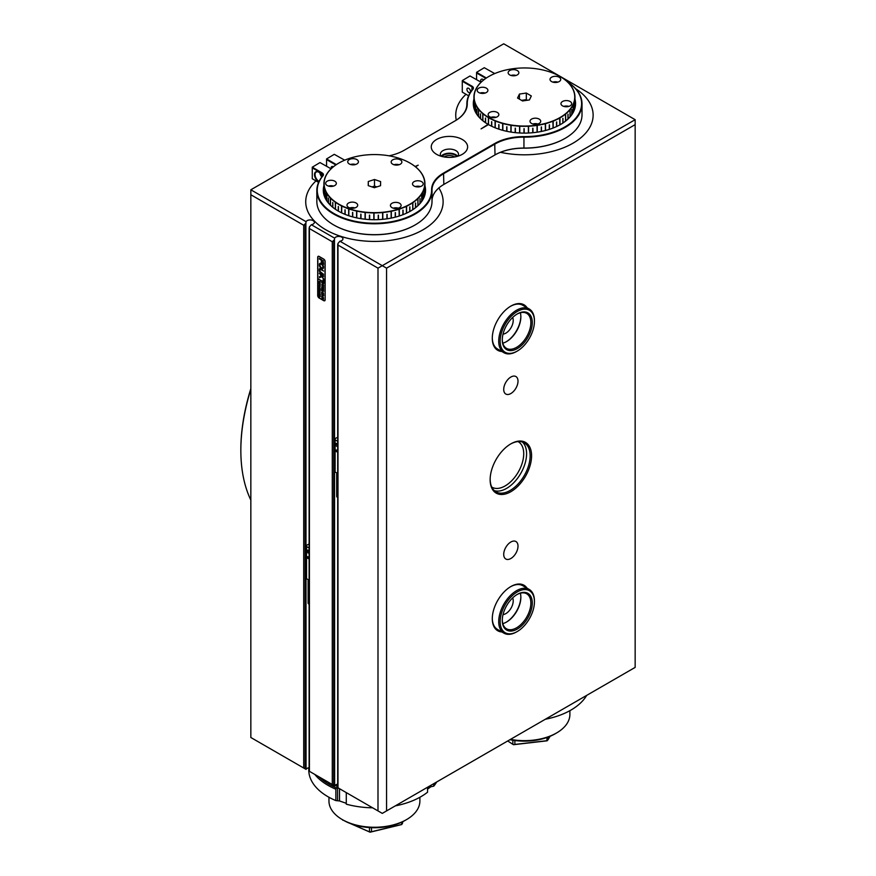 <?xml version="1.0" encoding="UTF-8"?>
<svg xmlns="http://www.w3.org/2000/svg" width="876" height="876" viewBox="0 0 876 876"><rect width="100%" height="100%" fill="white"/><g stroke="black" fill="none" stroke-linecap="round" stroke-linejoin="round"><path stroke-width="1.31" d="M510.467 739.377A45.464 26.247 0 0 0 556.578 732.96A45.464 26.247 0 0 0 566.652 724.145A45.464 26.247 0 0 0 569.893 714.4L569.893 710.666M556.578 732.96L555.154 733.792A43.439 25.075 180 0 1 509.92 739.694M548.08 737.088L548.08 739.716L550.084 736.289M514.869 740.516L514.869 744.414L546.963 740.691L546.963 737.493M507.708 740.965L512.843 744.337L512.843 740.22M547.095 740.811L548.08 739.716L547.095 740.811L513.467 744.71M406.574 819.575L405.139 820.396A43.439 25.075 180 0 1 343.71 820.396L342.275 819.575A45.464 26.247 0 0 0 406.574 819.575A45.464 26.247 0 0 0 419.133 805.767A45.464 26.247 0 0 0 419.889 801.014L419.889 797.28M328.96 797.28L328.96 801.014A45.464 26.247 0 0 0 342.275 819.575M343.458 820.254L345.078 821.151M351.331 823.9L369.486 831.893L369.486 827.579M402.467 821.819L402.467 823.363L402.85 821.622M371.501 827.689L371.501 831.74L401.701 824.447L401.701 822.181M401.701 824.557L402.467 823.363L401.701 824.557L370.066 832.2L350.531 823.604M345.779 821.513L342.253 819.553M342.779 820.199L342.341 819.607M369.486 831.893L371.501 831.74L369.486 831.893M491.764 487.067A26.269 15.166 120 0 0 492.016 487.22A26.269 15.166 120 0 0 505.145 485.917A26.269 15.166 120 0 0 522.304 462.769A26.269 15.166 120 0 0 518.285 441.723A26.269 15.166 120 0 0 518.023 441.581M250.843 389.294A169.714 97.992 120 0 0 240.845 450.45A169.714 97.992 120 0 0 250.843 500.054M240.845 450.45L240.845 449.629A168.707 97.4 -60 0 1 250.843 388.637M587.15 131.334A68.7 39.661 0 0 0 593.129 115.15A68.7 39.661 0 0 0 575.609 88.695A68.7 39.661 0 0 1 593.129 115.15A68.7 39.661 0 0 1 500.448 152.314A68.7 39.661 0 0 0 587.15 131.334M466.01 94.29A68.7 39.661 0 0 0 461.718 98.966A68.7 39.661 0 0 0 455.739 115.15A68.7 39.661 0 0 0 456.286 120.143A68.7 39.661 0 0 1 455.739 115.15A68.7 39.661 0 0 1 466.01 94.29M320.539 226.358A68.7 39.661 0 0 0 396.981 239.225A68.7 39.661 0 0 0 443.125 201.754A68.7 39.661 0 0 0 438.832 187.968A68.7 39.661 0 0 1 443.125 201.754A68.7 39.661 0 0 1 400.715 238.403A68.7 39.661 0 0 1 325.85 229.797A68.7 39.661 0 0 1 305.724 201.754A68.7 39.661 0 0 0 320.539 226.358M315.995 180.894A68.7 39.661 0 0 0 305.724 201.754A68.7 39.661 0 0 1 315.995 180.894M391.846 163.527A5.355 3.088 0 0 0 397.868 165.006A5.355 3.088 0 0 0 401.865 162.016A5.355 3.088 0 0 0 401.175 160.494A5.355 3.088 0 0 0 395.142 159.027A5.355 3.088 0 0 0 391.156 162.016A5.355 3.088 0 0 0 391.846 163.527M326.321 184.891A5.355 3.088 0 0 0 332.343 186.358A5.355 3.088 0 0 0 336.34 183.369A5.355 3.088 0 0 0 335.65 181.847A5.355 3.088 0 0 0 329.628 180.379A5.355 3.088 0 0 0 325.631 183.369A5.355 3.088 0 0 0 326.321 184.891M348.407 163.286A5.355 3.088 0 0 0 354.43 164.765A5.355 3.088 0 0 0 358.426 161.775A5.355 3.088 0 0 0 357.736 160.253A5.355 3.088 0 0 0 351.714 158.775A5.355 3.088 0 0 0 347.717 161.775A5.355 3.088 0 0 0 348.407 163.286M413.198 185.373A5.355 3.088 0 0 0 419.221 186.84A5.355 3.088 0 0 0 423.217 183.851A5.355 3.088 0 0 0 422.528 182.328A5.355 3.088 0 0 0 416.505 180.861A5.355 3.088 0 0 0 412.508 183.851A5.355 3.088 0 0 0 413.198 185.373M391.112 206.966A5.355 3.088 0 0 0 397.135 208.444A5.355 3.088 0 0 0 401.131 205.455A5.355 3.088 0 0 0 400.441 203.933A5.355 3.088 0 0 0 394.419 202.465A5.355 3.088 0 0 0 390.422 205.455A5.355 3.088 0 0 0 391.112 206.966M347.673 206.725A5.355 3.088 0 0 0 353.696 208.192A5.355 3.088 0 0 0 357.693 205.203A5.355 3.088 0 0 0 357.003 203.692A5.355 3.088 0 0 0 350.98 202.214A5.355 3.088 0 0 0 346.984 205.203A5.355 3.088 0 0 0 347.673 206.725M323.912 191.472A50.512 29.16 0 0 0 323.912 191.691A50.512 29.16 0 0 0 324.054 193.892L324.054 188.285A50.512 29.16 0 0 0 324.076 188.406L324.076 194.012A50.512 29.16 0 0 0 324.076 194.067M424.729 192.085L424.937 191.921A50.512 29.16 0 0 0 424.937 191.691A50.512 29.16 0 0 0 424.937 191.472M424.772 194.067A50.512 29.16 0 0 0 424.937 192.03L424.937 184.113A50.512 29.16 180 0 1 424.094 189.063L423.896 188.877A50.304 29.05 0 0 0 424.729 183.949L424.937 184.113M410.067 163.111A50.512 29.16 180 0 1 410.143 163.155A50.512 29.16 180 0 1 413.363 165.203L413.209 165.115A50.304 29.05 0 0 0 410.001 163.067A50.304 29.05 0 0 0 407.209 161.578L407.055 161.502A50.304 29.05 0 0 0 400.091 158.633L399.916 158.567A50.304 29.05 0 0 0 392.185 156.432L391.988 156.388A50.304 29.05 0 0 0 383.743 155.063L383.535 155.041A50.304 29.05 0 0 0 375.016 154.57L374.808 154.57A50.304 29.05 0 0 0 366.267 154.953L366.069 154.964A50.304 29.05 0 0 0 357.769 156.202L357.583 156.246A50.304 29.05 0 0 0 349.776 158.282L349.601 158.348A50.304 29.05 0 0 0 342.538 161.14L342.385 161.217A50.304 29.05 0 0 0 338.848 163.067A50.304 29.05 0 0 0 336.264 164.677L336.11 164.765A50.512 29.16 180 0 1 338.705 163.155A50.512 29.16 180 0 1 338.782 163.111M335.979 164.863L336.132 164.765A50.304 29.05 0 0 0 331.15 168.794L330.975 168.904A50.512 29.16 180 0 1 335.979 164.863M323.912 183.555L324.12 183.391A50.304 29.05 0 0 0 324.777 188.318L324.58 188.504A50.512 29.16 180 0 1 323.912 183.774A50.512 29.16 180 0 1 323.912 183.555L323.912 183.434A50.512 29.16 180 0 1 324.744 178.496L324.952 178.343A50.304 29.05 0 0 0 324.12 183.27L323.912 183.434M324.985 178.233L324.788 178.375A50.512 29.16 180 0 1 327.087 173.59L327.285 173.47A50.304 29.05 0 0 0 324.985 178.233L324.952 178.343M327.35 173.36L327.164 173.481A50.512 29.16 180 0 1 330.876 169.002L331.051 168.893A50.304 29.05 0 0 0 327.35 173.36L327.285 173.47M324.613 188.614L324.81 188.439A50.304 29.05 0 0 0 326.945 193.224L326.759 193.432A50.512 29.16 180 0 1 324.613 188.614L324.613 196.038M326.825 193.541L327.022 193.333A50.304 29.05 0 0 0 330.559 197.834L330.383 198.064A50.512 29.16 180 0 1 326.825 193.541L326.825 200.648M330.482 198.162L330.657 197.943A50.304 29.05 0 0 0 335.508 202.017L335.355 202.257A50.512 29.16 180 0 1 330.482 198.162L330.482 205.159M335.486 202.345L335.639 202.104A50.304 29.05 0 0 0 341.64 205.641L341.509 205.893A50.512 29.16 180 0 1 335.486 202.345L335.486 209.298M341.662 205.969L341.793 205.718A50.304 29.05 0 0 0 348.757 208.597L348.659 208.86A50.512 29.16 180 0 1 341.662 205.969L341.662 212.857L341.793 205.718M348.834 208.915L348.933 208.652A50.304 29.05 0 0 0 356.663 210.787L356.598 211.061A50.512 29.16 180 0 1 348.834 208.915L348.834 215.759M365.27 212.452L365.303 212.178A50.304 29.05 0 0 0 373.833 212.649L373.833 212.934A50.512 29.16 180 0 1 365.27 212.452L365.27 219.241M365.106 219.23L365.073 212.43A50.512 29.16 180 0 1 356.784 211.105L356.85 210.831A50.304 29.05 0 0 0 365.106 212.156L365.303 212.178M374.03 212.934L374.041 212.66A50.304 29.05 0 0 0 382.582 212.277L382.615 212.55A50.512 29.16 180 0 1 374.03 212.934L374.03 219.723M382.812 212.529L382.779 212.255A50.304 29.05 0 0 0 391.079 211.017L391.145 211.291A50.512 29.16 180 0 1 382.812 212.529L382.812 219.318M391.331 211.258L391.265 210.985A50.304 29.05 0 0 0 399.062 208.937L399.171 209.2A50.512 29.16 180 0 1 391.331 211.258L391.331 218.058M399.346 209.145L399.248 208.871A50.304 29.05 0 0 0 406.311 206.079L406.442 206.331A50.512 29.16 180 0 1 399.346 209.145L399.346 215.978M424.937 184.004L424.729 183.829A50.304 29.05 0 0 0 424.072 178.901L424.269 179.043A50.512 29.16 180 0 1 424.937 183.774A50.512 29.16 180 0 1 424.937 184.004L424.937 191.921M424.236 178.934L424.039 178.792A50.304 29.05 0 0 0 421.893 173.995L422.09 174.127A50.512 29.16 180 0 1 424.236 178.934L424.236 179.022M422.024 174.017L421.827 173.886A50.304 29.05 0 0 0 418.279 169.386L418.465 169.495A50.512 29.16 180 0 1 422.024 174.017L422.024 174.072M417.972 198.545L417.797 198.326A50.304 29.05 0 0 0 421.498 193.859L421.685 194.067A50.512 29.16 180 0 1 417.972 198.545L417.972 205.542M421.75 193.957L421.564 193.749A50.304 29.05 0 0 0 423.864 188.986L424.061 189.172A50.512 29.16 180 0 1 421.75 193.957L421.75 201.053M417.699 198.425L417.874 198.655A50.512 29.16 180 0 1 412.87 202.695L412.716 202.455A50.304 29.05 0 0 0 417.699 198.425L417.797 198.556M412.585 202.542L412.738 202.783A50.512 29.16 180 0 1 406.595 206.254L406.464 206.002A50.304 29.05 0 0 0 412.585 202.542L412.716 202.75M413.209 165.115L413.494 165.29A50.512 29.16 180 0 1 418.356 169.386L418.18 169.276A50.304 29.05 0 0 0 413.341 165.203L413.363 165.214M324.58 195.939L324.58 188.504M325.489 198.217L325.489 193.3A50.512 29.16 0 0 0 325.533 193.421L325.533 198.326M326.759 200.538L326.759 193.432M328.401 202.838L328.401 198.096A50.512 29.16 0 0 0 328.478 198.206L328.478 202.936M330.383 205.061L330.383 198.064M332.716 207.196L332.716 202.531A50.512 29.16 0 0 0 332.825 202.63L332.825 207.284M335.355 209.211L335.355 202.257M424.937 185.679A51.115 29.51 180 0 1 410.57 211.072A51.115 29.51 180 0 1 338.278 211.072L338.289 206.462A50.512 29.16 0 0 0 338.432 206.55L338.432 211.171A50.709 29.28 0 0 1 323.715 190.541A50.709 29.28 0 0 1 323.912 187.924M341.509 212.791L341.509 205.893M344.969 214.335L344.969 209.78A50.512 29.16 0 0 0 345.133 209.846L345.133 214.401M348.659 215.693L348.659 208.86M352.546 216.887L352.546 212.364A50.512 29.16 0 0 0 352.721 212.419L352.721 216.93M356.598 217.872L356.598 211.061M369.453 215.102L369.453 219.58L369.431 215.102A50.512 29.16 0 0 0 369.639 215.113L369.639 219.591M374.041 212.66L373.833 219.723L373.833 212.934M360.781 218.65L360.781 214.16A50.512 29.16 0 0 0 360.978 214.193L360.978 218.682M365.073 219.219L365.073 212.43M356.784 211.105L356.784 217.905M378.235 219.635L378.235 215.167A50.512 29.16 0 0 0 378.443 215.157L378.443 219.635L378.421 215.157M382.615 219.339L382.615 212.55M386.929 218.825L386.929 214.335A50.512 29.16 0 0 0 387.126 214.313L387.126 218.792M391.145 218.102L391.145 211.291M395.229 217.16L395.229 212.66A50.512 29.16 0 0 0 395.415 212.605L395.415 217.117M399.171 216.033L399.171 209.2M402.905 214.719L402.905 210.163A50.512 29.16 0 0 0 403.08 210.098L403.08 214.653M406.311 206.079L406.464 213.207L406.442 206.331M419.954 203.44L419.954 198.721A50.512 29.16 0 0 0 420.042 198.611L420.042 203.331M421.685 201.162L421.685 194.067M423.053 198.841L423.053 193.957A50.512 29.16 0 0 0 423.108 193.848L423.108 198.732M424.061 196.542L424.061 189.172M424.685 194.428L424.685 188.964A50.512 29.16 0 0 0 424.707 188.855L424.707 194.341M424.094 189.063L424.094 196.432M415.454 207.743L415.454 203.09A50.512 29.16 0 0 0 415.574 202.991L415.574 207.645M417.874 205.641L417.874 198.655M412.87 202.695L412.87 209.638M409.716 211.554L409.716 206.944A50.512 29.16 0 0 0 409.869 206.867L409.869 211.477M412.738 209.725L412.738 202.783M406.595 206.254L406.595 213.142M376.855 186.906L374.49 186.106L371.993 186.916M374.49 179.503L368.292 181.518L368.227 185.624L374.359 187.716L380.556 185.701L380.622 181.595L374.49 179.503L374.49 186.106M368.292 185.657L368.292 181.518M348.933 208.652L348.757 215.737M356.85 210.831L356.663 217.883M382.779 219.329L382.582 212.277M391.265 218.069L391.079 211.017M399.248 216.011L399.062 208.937M354.879 207.93A5.355 3.088 0 0 0 349.798 207.93M398.317 208.17A5.355 3.088 0 0 0 393.236 208.17M420.403 186.577A5.355 3.088 0 0 0 415.323 186.577M355.612 164.491A5.355 3.088 0 0 0 350.531 164.491M333.526 186.084A5.355 3.088 0 0 0 328.445 186.084M399.04 164.732A5.355 3.088 0 0 0 393.97 164.732M409.727 211.554L409.727 206.944M402.96 214.697L402.96 210.141M395.339 217.138L395.339 212.627M387.072 218.803L387.072 214.313M360.835 218.661L360.835 214.171M352.634 216.909L352.634 212.397M345.089 214.379L345.089 209.824M562.556 101.474A5.355 3.088 0 0 0 560.958 103.675A5.355 3.088 0 0 0 564.243 106.522A5.355 3.088 0 0 0 570.068 105.876A5.355 3.088 0 0 0 571.667 103.675A5.355 3.088 0 0 0 568.382 100.817A5.355 3.088 0 0 0 562.556 101.474M509.744 70.529A5.355 3.088 0 0 0 508.146 72.73A5.355 3.088 0 0 0 511.431 75.577A5.355 3.088 0 0 0 517.256 74.931A5.355 3.088 0 0 0 518.855 72.73A5.355 3.088 0 0 0 515.57 69.883A5.355 3.088 0 0 0 509.744 70.529M551.617 77.198A5.355 3.088 0 0 0 550.019 79.398A5.355 3.088 0 0 0 553.303 82.245A5.355 3.088 0 0 0 559.129 81.599A5.355 3.088 0 0 0 560.728 79.398A5.355 3.088 0 0 0 557.443 76.551A5.355 3.088 0 0 0 551.617 77.198M531.612 119.07A5.355 3.088 0 0 0 530.013 121.271A5.355 3.088 0 0 0 533.309 124.129A5.355 3.088 0 0 0 539.134 123.472A5.355 3.088 0 0 0 540.722 121.271A5.355 3.088 0 0 0 537.437 118.424A5.355 3.088 0 0 0 531.612 119.07M489.739 112.402A5.355 3.088 0 0 0 488.14 114.603A5.355 3.088 0 0 0 491.425 117.461A5.355 3.088 0 0 0 497.25 116.804A5.355 3.088 0 0 0 498.849 114.603A5.355 3.088 0 0 0 495.564 111.756A5.355 3.088 0 0 0 489.739 112.402M478.8 88.137A5.355 3.088 0 0 0 477.201 90.337A5.355 3.088 0 0 0 480.497 93.184A5.355 3.088 0 0 0 486.322 92.538A5.355 3.088 0 0 0 487.91 90.337A5.355 3.088 0 0 0 484.625 87.48A5.355 3.088 0 0 0 478.8 88.137M574.776 107.463A50.512 29.16 0 0 0 574.941 105.361L574.941 99.744A50.512 29.16 0 0 0 574.941 99.634L574.941 105.24A50.512 29.16 180 0 1 574.842 107.179M473.927 99.317L473.927 104.934A50.512 29.16 0 0 0 473.927 105.087A50.512 29.16 0 0 0 474.08 107.354L474.277 107.507M574.776 94.783L574.579 94.619A50.304 29.05 0 0 0 573.145 89.746L573.342 89.878A50.512 29.16 180 0 1 574.776 94.783L574.776 94.882M574.59 94.739L574.798 94.893A50.512 29.16 180 0 1 574.952 97.17A50.512 29.16 180 0 1 574.733 99.864L574.525 99.689A50.304 29.05 0 0 0 574.59 94.739L574.579 94.619M573.298 89.768L573.101 89.637A50.304 29.05 0 0 0 570.232 84.972L570.407 85.092A50.512 29.16 180 0 1 573.298 89.768L573.298 89.845M570.331 84.983L570.145 84.862A50.304 29.05 0 0 0 565.918 80.559L566.082 80.669A50.512 29.16 180 0 1 570.331 84.983L570.331 85.038M565.962 80.57L565.797 80.472A50.304 29.05 0 0 0 560.344 76.661L560.487 76.738A50.512 29.16 180 0 1 565.962 80.57L565.962 80.592M560.082 76.508A50.512 29.16 180 0 1 560.147 76.551A50.512 29.16 180 0 1 560.344 76.661L560.202 76.573A50.304 29.05 0 0 0 560.005 76.464A50.304 29.05 0 0 0 553.676 73.365L553.512 73.299A50.304 29.05 0 0 0 546.12 70.792L545.934 70.748A50.304 29.05 0 0 0 537.908 69.018L537.711 68.985A50.304 29.05 0 0 0 529.29 68.087L529.082 68.076A50.304 29.05 0 0 0 520.519 68.043L520.311 68.054A50.304 29.05 0 0 0 511.869 68.876L511.672 68.908A50.304 29.05 0 0 0 503.601 70.562L503.415 70.617A50.304 29.05 0 0 0 495.969 73.058L495.794 73.124A50.304 29.05 0 0 0 489.191 76.278L489.049 76.354A50.304 29.05 0 0 0 488.863 76.464A50.304 29.05 0 0 0 483.497 80.121L483.333 80.22A50.512 29.16 180 0 1 488.72 76.551A50.512 29.16 180 0 1 488.786 76.508M483.213 80.318L483.377 80.22A50.304 29.05 0 0 0 479.041 84.479L478.854 84.6A50.512 29.16 180 0 1 483.213 80.318M478.767 84.698L478.953 84.589A50.304 29.05 0 0 0 475.964 89.221L475.767 89.352A50.512 29.16 180 0 1 478.767 84.698M475.712 89.472L475.909 89.33A50.304 29.05 0 0 0 474.365 94.203L474.157 94.356A50.512 29.16 180 0 1 475.712 89.472M474.091 99.557L474.299 99.382A50.304 29.05 0 0 0 475.723 104.255L475.526 104.452A50.512 29.16 180 0 1 474.091 99.557L474.091 107.463M474.277 99.262L474.08 99.437A50.512 29.16 180 0 1 473.927 97.17A50.512 29.16 180 0 1 474.135 94.466L474.343 94.312A50.304 29.05 0 0 0 474.277 99.262L474.277 99.262M475.58 104.562L475.767 104.375A50.304 29.05 0 0 0 478.646 109.029L478.46 109.248A50.512 29.16 180 0 1 475.58 104.562L475.58 111.778M478.548 109.347L478.723 109.139A50.304 29.05 0 0 0 482.961 113.442L482.785 113.672A50.512 29.16 180 0 1 478.548 109.347L478.548 116.388M482.906 113.77L483.07 113.541A50.304 29.05 0 0 0 488.534 117.351L488.392 117.592A50.512 29.16 180 0 1 482.906 113.77L482.906 120.735M488.677 117.428L488.677 117.428A50.304 29.05 0 0 0 495.192 120.636L495.082 120.899A50.512 29.16 180 0 1 488.523 117.68L488.523 124.611M537.251 125.377L537.196 125.093A50.304 29.05 0 0 0 545.266 123.439L545.354 123.713A50.512 29.16 180 0 1 537.251 125.377L537.251 132.167M545.54 123.658L545.452 123.396A50.304 29.05 0 0 0 552.909 120.954L553.019 121.206A50.512 29.16 180 0 1 545.54 123.658L545.54 130.48M553.183 121.14L553.074 120.888A50.304 29.05 0 0 0 559.676 117.734L559.819 117.975A50.512 29.16 180 0 1 553.183 121.14L553.183 128.006M511.102 125.29L511.157 125.016A50.304 29.05 0 0 0 519.588 125.914L519.567 126.199A50.512 29.16 180 0 1 511.102 125.29L511.102 132.09M519.764 126.21L519.786 125.925A50.304 29.05 0 0 0 528.348 125.958L528.37 126.243A50.512 29.16 180 0 1 519.764 126.21L519.764 132.988M536.999 125.126L537.054 125.41A50.512 29.16 180 0 1 528.567 126.232L528.557 125.947A50.304 29.05 0 0 0 536.999 125.126L537.196 132.177M510.96 132.068L510.905 125.268A50.512 29.16 180 0 1 502.846 123.527L502.933 123.264A50.304 29.05 0 0 0 510.96 124.983L511.157 125.016M502.747 130.327L502.66 123.483A50.512 29.16 180 0 1 495.247 120.965L495.356 120.702A50.304 29.05 0 0 0 502.747 123.209L502.933 123.264M574.514 99.798L574.711 99.984A50.512 29.16 180 0 1 573.156 104.868L572.959 104.671A50.304 29.05 0 0 0 574.514 99.798L574.525 99.82M572.904 104.781L573.101 104.978A50.512 29.16 180 0 1 570.101 109.631L569.915 109.412A50.304 29.05 0 0 0 572.904 104.781L572.959 104.835M569.827 109.522L570.013 109.741A50.512 29.16 180 0 1 565.655 114.022L565.491 113.792A50.304 29.05 0 0 0 569.827 109.522L569.915 109.62M565.37 113.88L565.535 114.121A50.512 29.16 180 0 1 559.961 117.899L559.819 117.647A50.304 29.05 0 0 0 565.37 113.88L565.491 114.044M574.733 99.864L574.733 107.682M474.617 109.391L474.617 104.277A50.512 29.16 0 0 0 474.65 104.386L474.65 109.489M475.526 111.668L475.526 104.452M474.08 107.354L474.08 99.437M476.807 113.989L476.807 109.193A50.512 29.16 0 0 0 476.883 109.303L476.883 114.099M478.46 116.289L478.46 109.248M480.453 118.512L480.453 113.825A50.512 29.16 0 0 0 480.563 113.924L480.563 118.61M482.785 120.636L482.785 113.672M485.435 122.651L485.435 118.008A50.512 29.16 0 0 0 485.567 118.107L485.567 122.739M473.927 101.32A50.709 29.28 0 0 0 473.719 103.926A50.709 29.28 0 0 0 488.359 124.512L488.392 117.592M491.611 126.221L491.611 121.644A50.512 29.16 0 0 0 491.764 121.72L491.764 126.297L491.743 121.709M495.082 127.765L495.082 120.899M541.269 131.466L541.269 126.976A50.512 29.16 0 0 0 541.456 126.932L541.456 131.433M545.354 130.524L545.354 123.713M549.285 129.396L549.285 124.863A50.512 29.16 0 0 0 549.46 124.808L549.46 129.33M553.019 128.071L553.019 121.206M556.545 126.571L556.545 121.994A50.512 29.16 0 0 0 556.698 121.917L556.698 126.494M559.676 117.734L559.819 124.896L559.819 117.975M515.197 132.626L515.197 128.148A50.512 29.16 0 0 0 515.395 128.17L515.395 132.648M519.786 125.925L519.588 132.977L519.567 126.199M523.968 128.641L523.968 133.108L523.968 128.641A50.512 29.16 0 0 0 524.166 128.641L524.166 133.108M528.37 133.021L528.37 126.243M532.739 132.725L532.739 128.246A50.512 29.16 0 0 0 532.937 128.224L532.937 132.703M537.054 132.199L537.054 125.41M528.567 126.232L528.567 133.021L528.348 125.958M506.722 131.28L506.722 126.79A50.512 29.16 0 0 0 506.908 126.823L506.908 131.323M510.905 132.057L510.905 125.268M502.846 123.527L502.846 130.349M498.772 129.122L498.772 124.6A50.512 29.16 0 0 0 498.948 124.655L498.948 129.188M502.66 130.305L502.66 123.483M495.247 120.965L495.247 127.83M574.098 109.872L574.098 104.813A50.512 29.16 0 0 0 574.13 104.693L574.13 109.763M574.711 107.77L574.711 99.984M573.156 104.868L573.156 112.062M571.732 114.493L571.732 109.708A50.512 29.16 0 0 0 571.809 109.599L571.809 114.384M573.101 112.161L573.101 104.978M570.101 109.631L570.101 116.661M567.944 118.972L567.944 114.296A50.512 29.16 0 0 0 568.042 114.187L568.042 118.873M570.013 116.771L570.013 109.741M565.655 114.022L565.655 120.987M527.352 100.236L526.323 99.645L521.516 100.368M531.327 95.966L526.323 93.042L519.435 94.071L517.552 98.035L522.545 100.959L529.433 99.93L531.327 95.966M526.323 99.645L526.323 93.042M519.435 99.141L519.435 94.071M495.356 120.702L495.192 127.808M545.452 130.502L545.266 123.439M553.074 128.049L552.909 120.954M562.83 123.067L562.83 118.424A50.512 29.16 180 0 0 562.961 118.337L562.961 122.979M565.535 121.074L565.535 114.121M559.961 117.899L559.961 124.819M485.096 93.053A5.355 3.088 0 0 0 480.026 93.053M496.035 117.329A5.355 3.088 0 0 0 490.954 117.329M537.908 123.998A5.355 3.088 0 0 0 532.838 123.998M557.913 82.125A5.355 3.088 0 0 0 552.844 82.125M516.041 75.456A5.355 3.088 0 0 0 510.96 75.456M568.852 106.39A5.355 3.088 0 0 0 563.772 106.39M498.871 129.155L498.871 124.633M506.788 131.301L506.788 126.801M532.904 132.703L532.904 128.224M515.241 132.626L515.241 128.148M556.567 126.549L556.567 121.972M549.361 129.363L549.361 124.841M541.39 131.444L541.39 126.943M574.952 105.164A50.512 29.16 180 0 1 574.952 105.251L574.952 106.543M474.036 107.179A50.512 29.16 180 0 1 473.927 105.251A50.512 29.16 180 0 1 473.927 105.164M424.937 191.778A50.512 29.16 180 0 1 424.937 191.855A50.512 29.16 180 0 1 424.827 193.782M324.021 193.782A50.512 29.16 180 0 1 323.912 191.855A50.512 29.16 180 0 1 323.912 191.778M410.428 211.16A50.709 29.28 0 0 0 425.134 190.541A50.709 29.28 0 0 0 424.937 187.924M414.994 225.023A57.181 33.014 180 0 1 414.852 225.099A57.181 33.014 180 0 1 333.997 225.099L333.701 224.935A57.586 33.244 0 0 0 415.136 224.935A57.586 33.244 0 0 0 432.01 201.425A57.586 33.244 0 0 0 431.999 201.141M567.276 81.709A57.586 33.244 180 0 1 582.014 103.926A57.586 33.244 180 0 1 523.947 137.171A40.405 23.334 0 0 0 495.028 144.003L443.836 173.558A40.405 23.334 0 0 0 431.999 190.059A40.405 23.334 0 0 0 431.999 190.256A57.586 33.244 180 0 1 432.01 190.541A57.586 33.244 180 0 1 396.456 221.256A57.586 33.244 180 0 1 333.701 214.051A57.586 33.244 180 0 1 316.838 190.541L316.838 201.425A57.586 33.244 0 0 0 333.701 224.935L333.997 225.099M318.798 181.934A5.957 3.438 60 0 1 318.7 181.879A5.957 3.438 60 0 1 314.495 174.576A5.957 3.438 60 0 1 318.7 172.145L318.7 172.145A5.957 3.438 60 0 1 318.711 172.145A5.957 3.438 60 0 1 321.831 175.55A5.957 3.438 60 0 1 322.259 176.459M318.853 172.233A5.552 3.208 -120 0 0 316.214 172.035A5.552 3.208 -120 0 0 315.36 176.492A5.552 3.208 -120 0 0 318.995 181.387A5.552 3.208 -120 0 0 319.05 181.42M333.252 166.878A2.529 1.456 -120 0 0 332.99 166.703A2.529 1.456 -120 0 0 331.73 166.571A2.529 1.456 -120 0 0 331.336 168.564M321.82 177.018A5.552 3.208 60 0 1 319.893 173.032M468.715 88.345A2.529 1.456 -120 0 0 467.455 88.213A2.529 1.456 -120 0 0 467.061 90.239A2.529 1.456 -120 0 0 468.715 92.462A2.529 1.456 -120 0 0 469.974 92.593A2.529 1.456 -120 0 0 470.368 90.567A2.529 1.456 -120 0 0 468.715 88.345M480.869 82.081A3.329 1.927 60 0 1 481.34 79.267A3.329 1.927 60 0 1 483.005 79.431A3.329 1.927 60 0 1 483.683 79.935M462.287 139.481A18.188 10.501 0 0 0 436.576 139.481A18.188 10.501 0 0 0 436.576 154.329L436.576 154.329A18.188 10.501 0 0 0 462.287 154.329A18.188 10.501 0 0 0 462.287 139.481M457.929 156.18A9.088 5.245 0 0 0 458.52 154.329A9.088 5.245 0 0 0 455.859 150.617A9.088 5.245 0 0 0 445.95 149.478A9.088 5.245 0 0 0 440.332 154.329A9.088 5.245 0 0 0 440.924 156.18M457.688 156.256A9.088 5.245 0 0 0 455.859 154.745A9.088 5.245 0 0 0 441.175 156.256M560.443 124.556A50.709 29.28 0 0 0 575.149 103.926A50.709 29.28 0 0 0 574.952 101.32M316.838 190.541A57.586 33.244 180 0 1 322.609 176.043A4.041 2.332 0 0 0 323.014 175.025A4.041 2.332 0 0 0 321.831 173.371L312.272 167.853L312.272 178.748L318.601 182.394M455.038 120.899A40.405 23.334 0 0 0 466.853 104.419A40.405 23.334 0 0 0 466.853 104.211A57.586 33.244 180 0 1 466.853 103.926A57.586 33.244 180 0 1 472.624 89.429A4.041 2.332 0 0 0 473.018 88.41A4.041 2.332 0 0 0 471.835 86.768L462.287 81.249L462.287 92.133L468.605 95.78M565.009 138.408A57.181 33.014 180 0 1 564.867 138.496A57.181 33.014 180 0 1 523.947 148.164A40.811 23.564 0 0 0 494.732 155.063L495.028 154.899A40.405 23.334 180 0 1 523.947 148.066A57.586 33.244 0 0 0 565.151 138.331A57.586 33.244 0 0 0 582.014 114.822L582.014 103.926M494.721 73.562A4.446 2.562 180 0 1 494.414 73.398L484.286 67.715L476.577 72.336L486.377 77.997M574.952 99.065A51.115 29.51 180 0 1 560.585 124.469A51.115 29.51 180 0 1 488.501 124.589L481.077 128.881L488.074 124.348A51.115 29.51 180 0 1 473.927 99.065M481.077 82.202L470.007 75.971L462.287 80.592L472.12 86.264A4.446 2.562 180 0 1 472.985 89.199A57.181 33.014 0 0 0 467.258 103.883A40.811 23.564 180 0 1 455.301 120.746L404.121 150.3A40.811 23.564 180 0 1 389.032 155.819M344.706 160.177A4.446 2.562 180 0 1 344.399 160.012L334.282 154.329L326.562 158.95L336.362 164.6M415.454 166.769L418.213 165.17L415.093 166.484M338.278 211.072L338.278 211.072A51.115 29.51 180 0 1 323.912 185.679M331.073 168.805L319.992 162.575L312.272 167.196L322.116 172.879A4.446 2.562 180 0 1 322.97 175.813A57.181 33.014 0 0 0 361.865 222.416A57.181 33.014 0 0 0 431.605 189.928A40.811 23.564 180 0 1 443.552 173.065L494.732 143.511A40.811 23.564 180 0 1 523.947 136.612A57.181 33.014 0 0 0 576.441 117.318A57.181 33.014 0 0 0 567.352 81.786M432.01 200.637A40.405 23.334 180 0 1 443.836 184.442L495.028 154.899L494.732 143.511M443.836 184.442L443.552 173.065M335.837 164.962L326.562 159.607L326.562 166.21M485.841 78.347L476.577 73.004L476.577 79.596M322.116 172.879L321.831 175.55A4.041 2.332 180 0 1 322.543 176.109M326.562 158.95L326.562 159.607M462.287 80.592L462.287 81.249M476.577 72.336L476.577 73.004M312.272 167.196L312.272 167.853M346.885 792.944A65.667 37.909 180 0 1 346.283 792.78L346.283 804.168A65.667 37.909 0 0 0 372.639 807.814M395.317 805.865A65.667 37.909 0 0 0 427.565 792.189L427.565 787.239M346.283 803.314L339.505 800.949L335.858 800.598L335.858 789.21A65.667 37.909 180 0 1 314.812 774.428M308.757 767.759L308.757 769.916A65.667 37.909 0 0 0 335.858 800.598M318.798 776.727A64.66 37.329 0 0 0 336.373 787.885L335.858 789.21M433.751 783.67L433.751 786.166A65.667 37.909 0 0 0 436.675 781.983M433.751 786.166L430.861 786.757L427.565 789.156M337.567 800.511L337.567 786.725L336.373 787.885M545.321 719.251A65.667 37.909 0 0 0 586.69 695.369M510.861 558.505A10.107 5.836 120 0 0 517.464 549.602A10.107 5.836 120 0 0 515.909 541.51A10.107 5.836 120 0 0 510.861 542.014A10.107 5.836 120 0 0 504.258 550.916A10.107 5.836 120 0 0 505.813 559.008A10.107 5.836 120 0 0 510.861 558.505M510.861 393.532A10.107 5.836 120 0 0 517.464 384.63A10.107 5.836 120 0 0 515.909 376.538A10.107 5.836 120 0 0 510.861 377.041A10.107 5.836 120 0 0 504.258 385.944A10.107 5.836 120 0 0 505.813 394.036A10.107 5.836 120 0 0 510.861 393.532M510.861 443.847L510.861 443.847A29.291 16.918 -60 0 1 531.579 455.816A29.291 16.918 -60 0 1 510.861 491.688A29.291 16.918 -60 0 1 490.144 479.73A29.291 16.918 -60 0 1 510.861 443.847L510.861 443.847M490.155 479.314A28.284 16.326 120 0 0 496.002 491.852A28.284 16.326 120 0 0 510.15 490.45A28.284 16.326 120 0 0 528.622 465.528A28.284 16.326 120 0 0 524.286 442.862A28.284 16.326 120 0 0 510.5 444.066M501.839 351.506A26.269 15.166 -60 0 1 492.29 338.267A26.269 15.166 -60 0 1 510.861 306.096L510.861 306.096A26.269 15.166 -60 0 1 527.1 307.761M517.289 351.057A24.243 13.994 120 0 0 526.64 342.45A24.243 13.994 120 0 0 534.437 321.361A24.243 13.994 120 0 0 525.469 309.14A24.243 13.994 120 0 0 507.938 320.058A24.243 13.994 120 0 0 500.853 346.381A24.243 13.994 120 0 0 517.289 351.057L516.577 351.473A25.251 14.585 -60 0 1 503.952 352.721A25.251 14.585 -60 0 1 506.843 319.182A25.251 14.585 -60 0 1 529.203 308.976L522.775 305.264A25.251 14.585 120 0 0 510.5 306.315M501.839 631.957A26.269 15.166 -60 0 1 492.29 618.719A26.269 15.166 -60 0 1 510.861 586.548L510.861 586.548A26.269 15.166 -60 0 1 527.1 588.212M517.289 631.508A24.243 13.994 120 0 0 534.415 602.688A24.243 13.994 120 0 0 534.437 601.812A24.243 13.994 120 0 0 517.661 591.705A24.243 13.994 120 0 0 500.163 620.734A24.243 13.994 120 0 0 517.289 631.508L516.577 631.914A25.251 14.585 -60 0 1 503.952 633.173A25.251 14.585 -60 0 1 498.74 620.701A25.251 14.585 -60 0 1 510.106 595.811A25.251 14.585 -60 0 1 529.203 589.428L522.775 585.715A25.251 14.585 120 0 0 510.5 586.767M456.823 156.497A8.136 4.698 0 0 0 455.181 155.129A8.136 4.698 0 0 0 442.041 156.497M454.71 156.946A6.866 3.964 0 0 0 454.283 156.684A6.866 3.964 0 0 0 444.143 156.946M503.021 614.591A10.402 6.012 120 0 0 505.857 613.605A10.402 6.012 120 0 0 512.646 597.914M503.021 334.139A10.402 6.012 120 0 0 505.857 333.154A10.402 6.012 120 0 0 512.646 317.462M522.392 442.03A28.284 16.326 -60 0 1 524.538 465.101A28.284 16.326 -60 0 1 506.58 488.392A28.284 16.326 -60 0 1 494.338 490.626M339.921 788.926L338.749 788.247M337.698 784.195A4.238 2.453 0 0 0 334.643 785.882L334.468 239.63L332.278 241.765L309.414 228.559L309.414 226.917L311.341 224.727L334.643 238.173L334.468 239.63M311.341 772.424L310.181 771.756M309.118 767.705A4.238 2.453 0 0 0 306.063 769.38L305.888 223.128L303.709 225.263L250.843 194.746L250.843 737.504L305.888 769.281M309.414 226.917L309.414 771.318L334.468 785.772M323.704 259.088L319.138 256.449A2.026 1.172 -120 0 0 318.119 256.339A2.026 1.172 -120 0 0 317.703 257.27L317.703 295.54A2.026 1.172 -120 0 0 319.138 298.015L323.704 300.654A2.026 1.172 -120 0 0 324.711 300.753A2.026 1.172 -120 0 0 325.138 299.833L325.138 261.563A2.026 1.172 -120 0 0 323.704 259.088L319.28 256.69A2.026 1.172 -120 0 0 318.262 256.591A2.026 1.172 -120 0 0 317.846 257.522L317.846 278.634L324.996 282.762L324.996 261.639A2.026 1.172 -120 0 0 323.562 259.165M337.994 243.408L337.994 787.82L377.994 810.913L377.994 268.155L337.994 245.061L337.994 243.408L339.921 241.218A4.238 2.453 0 0 0 342.954 238.874A4.238 2.453 0 0 0 339.319 236.454A4.238 2.453 0 0 0 334.643 238.173M339.921 241.218L382.286 265.68L635.155 119.683L503.722 43.8L250.843 189.796L306.063 221.683L305.888 223.128M311.341 224.727A4.238 2.453 0 0 0 314.375 222.373A4.238 2.453 0 0 0 310.739 219.953A4.238 2.453 0 0 0 306.063 221.683M386.568 268.155L386.568 810.913L635.155 667.392L635.155 124.633L386.568 268.155L382.286 265.68L377.994 268.155M492.29 618.303A25.251 14.585 120 0 0 497.524 629.461L503.952 633.173M492.29 337.851A25.251 14.585 120 0 0 497.524 349.009L503.952 352.721M635.155 119.683L635.155 124.633M250.843 194.746L250.843 189.796M377.994 810.913L382.286 813.388L386.568 810.913M323.846 281.601A1.007 0.58 -120 0 0 323.846 279.948A1.007 0.58 -120 0 0 323.846 281.601M323.846 279.783A1.215 0.701 -120 0 0 323.846 281.765A1.215 0.701 -120 0 0 323.846 279.783M323.321 279.696A1.215 0.701 -120 0 0 323.135 280.287M323.912 281.634A1.215 0.701 -120 0 0 324.525 281.776M319.488 277.681L321.81 276.674L323.562 278.798L321.262 274.484L319.324 273.279L321.317 275.787L319.401 276.696L319.488 277.681M319.499 276.652L319.773 277.615L321.952 276.586L323.551 279.247M321.415 268.483A3.033 1.752 -120 0 0 322.937 268.636A3.033 1.752 -120 0 0 323.518 267.717L322.806 267.213A2.026 1.172 60 0 1 322.434 267.76A2.026 1.172 60 0 1 321.415 267.662A2.026 1.172 60 0 1 320.036 265.614L319.324 265.286A3.033 1.752 -120 0 0 321.415 268.483M319.466 265.132L319.466 265.209A3.033 1.752 -120 0 0 321.558 268.406A3.033 1.752 -120 0 0 323.003 268.593M323.518 288.751L321.634 287.164L322.018 286.594L323.518 287.109L323.518 288.007L321.711 287.219L323.518 288.653M323.386 287.678L321.711 287.219M323.255 290.843L322.696 289.846L321.656 290.624L321.656 289.649L322.587 289.496L321.656 289.255L321.656 288.368L323.518 289.441L323.518 290.328L322.62 289.518L323.364 290.777M321.799 290.416L322.587 289.496M323.605 291.347L323.507 290.668M322.171 291.883L322.313 291.16M323.124 292.661L323.518 294.675L323.441 293.887L321.656 293.164L321.656 292.266L323.441 293.591L323.124 292.661M323.66 295.508L323.014 296.143L321.656 293.723L323.518 294.796L323.014 296.143L323.518 295.584M323.156 296.066L322.686 294.752L321.711 294.566M323.507 298.617L323.397 299.209L322.269 298.76L321.766 297.271L323.058 298.88M322.795 298.617L321.766 297.271M320.145 291.062L318.984 290.087L320.145 290.055L319.028 290.12L320.112 291.018M320.211 290.317L319.028 290.12M319.981 292.354L319.641 291.741L318.995 292.223L319.576 291.522L318.995 290.821L320.112 292.299M319.083 291.774L319.74 291.456L319.05 291.27M319.904 293.307L320.145 294.544L318.995 293.613L320.09 293.876L319.904 293.307M319.576 294.347L320.156 295.332L319.576 295.628L318.984 294.643L319.576 294.347L319.039 294.61M320.156 295.332L319.576 295.628L319.127 294.566L319.718 294.259M320.287 296.449L319.839 296.876L318.995 295.387L320.145 296.537M319.981 296.8L318.995 295.935M319.576 288.357L320.156 289.343L319.576 289.638L318.984 288.653L319.576 288.357L319.039 288.62M320.156 289.343L319.576 289.638L319.127 288.565L319.718 288.27M319.893 288.346L318.995 286.868L320.145 288.127M319.696 287.525L319.05 287.317M320.112 286.605L318.984 285.138L320.145 285.215L319.258 285.368L320.112 286.605M320.112 284.755L318.984 283.287L320.145 283.364L319.258 283.517L320.112 284.755M320.222 283.364L318.984 282.072L319.663 282.138L318.984 281.437L320.145 281.514L319.258 281.667L320.145 282.105L319.269 282.269L320.145 283.309M317.988 278.71L324.996 283.09L325.138 299.504M317.846 278.962L317.846 295.464A2.026 1.172 -120 0 0 319.28 297.939L323.562 300.413A2.026 1.172 -120 0 0 324.569 300.512A2.026 1.172 -120 0 0 324.996 299.581M322.39 296.022L323.54 297.971L322.696 296.559L322.839 297.095L321.864 296.898L321.755 295.957L322.39 296.022L321.777 295.946M322.839 297.095L321.864 296.898M322.598 284.35L323.54 285.959L322.598 286.43L321.634 284.831L322.598 284.35L321.711 284.788M323.54 285.959L322.598 286.43L321.777 284.744L322.74 284.262M323.102 284.284L323.441 283.55L322.302 283.616L321.656 281.93L323.518 283.003L323.518 283.988M322.707 283.058L321.744 282.663M323.901 280.824L323.441 280.09L324.306 280.583L323.441 281.087M320.704 272.031A1.007 0.58 60 0 1 319.992 270.793L319.28 270.388A2.026 1.172 -120 0 0 320.704 272.863L323.562 274.308L320.704 272.031M323.562 275.863L322.04 274.845L322.16 275.677L323.562 275.863M322.806 266.413L323.518 266.731A3.033 1.752 -120 0 0 322.04 264.005A3.033 1.752 -120 0 0 319.904 263.391A3.033 1.752 -120 0 0 319.324 264.311L320.036 264.815A2.026 1.172 60 0 1 320.408 264.267A2.026 1.172 60 0 1 321.799 264.64A2.026 1.172 60 0 1 322.806 266.413L323.353 266.884M319.992 269.972A1.007 0.58 60 0 1 320.704 269.556L323.562 271.012L320.704 268.735A2.026 1.172 -120 0 0 319.696 268.636A2.026 1.172 -120 0 0 319.28 269.556L319.992 269.972L319.346 269.764M321.273 260.325L321.448 262.57L321.996 262.68L321.82 259.811L319.455 258.442L319.28 258.967L321.415 260.238L321.82 262.778M322.85 263.829L323.562 264.245L323.135 260.566L322.85 263.829L323.562 264.278M317.988 278.886L324.996 283.09M319.28 270.388L319.422 270.301A2.026 1.172 -120 0 0 320.846 272.775L323.562 274.341M321.996 274.954L323.562 276.323M322.948 267.147A2.026 1.172 60 0 1 322.576 267.684A2.026 1.172 60 0 1 322.499 267.717M320.485 264.224A2.026 1.172 60 0 1 320.55 264.18A2.026 1.172 60 0 1 321.941 264.563A2.026 1.172 60 0 1 322.948 266.326M319.981 263.347A3.033 1.752 -120 0 0 319.466 264.224L320.036 264.804M320.277 269.479A1.007 0.58 60 0 1 320.846 269.479L323.562 271.045M319.773 268.593A2.026 1.172 -120 0 0 319.422 269.479L319.488 269.688M319.422 258.431L321.415 260.238M319.422 273.279L321.317 275.787M322.85 260.61L322.992 263.753M320.145 296.34L319.521 296.285M320.145 296.252L319.587 296.099M320.298 295.256L319.718 295.551M320.145 294.862L319.028 294.665L319.992 295.519L319.028 294.665M320.145 293.92L319.072 293.493M320.298 289.266L319.718 289.551M320.145 288.872L319.028 288.675L319.992 289.529L319.028 288.675M320.036 285.39L319.258 285.368M320.178 286.036L319.269 285.97M320.036 283.539L319.258 283.517M320.178 284.185L319.269 284.12M320.036 281.689L319.258 281.667M320.178 282.335L319.269 282.269M323.31 299.099L322.412 298.672M322.992 297.008L322.434 297.227M322.007 296.822L321.634 296.252M322.861 296.778L321.897 295.88M322.138 296.92L322.598 296.471L321.777 296.187L322.795 296.811M323.518 295.234L322.609 294.873L322.992 295.781L323.408 295.332L322.609 294.873M323.518 293.767L321.766 292.967M323.572 289.989L321.941 288.981M321.777 287.087L322.16 286.518M322.499 286.956L321.853 287.142L322.499 286.956M323.682 285.872L322.74 286.353M323.419 285.237L321.711 284.875L323.277 286.255L322.598 284.711L321.711 284.875M323.518 283.43L322.642 283.09M337.698 497.437A2.026 1.172 180 0 1 336.691 496.418L336.691 472.898M335.924 450.516A1.007 0.58 -120 0 0 337.348 451.348A1.007 0.58 -120 0 0 335.924 450.516M335.114 471.365A3.635 2.102 0 0 0 335.07 471.682A3.635 2.102 0 0 0 335.114 471.989L337.698 473.489M337.698 437.496A3.635 2.102 0 0 0 335.07 439.511A3.635 2.102 0 0 0 335.114 439.829L335.114 471.989M337.698 444.723L336.636 443.398L335.563 443.497L335.563 444.92L336.636 446.256L337.698 446.158M335.114 439.829L337.698 441.318M337.698 445.643L336.636 446.256M336.997 443.847L337.698 444.975M336.997 444.099L335.563 444.92M309.118 604.144A2.026 1.172 180 0 1 308.111 603.137L308.111 579.616M307.345 557.235A1.007 0.58 -120 0 0 308.779 558.056A1.007 0.58 -120 0 0 307.345 557.235M306.534 578.072A3.635 2.102 0 0 0 306.501 578.39A3.635 2.102 0 0 0 306.534 578.707L309.118 580.197M309.118 544.204A3.635 2.102 0 0 0 306.501 546.219A3.635 2.102 0 0 0 306.534 546.536L306.534 578.707M309.118 551.431L308.056 550.117L306.994 550.216L308.056 552.975L309.118 552.876M306.534 546.536L309.118 548.037M309.118 552.362L308.056 552.975M308.418 550.555L309.118 551.694M308.418 550.818L306.994 551.639M506.229 341.771A21.21 12.253 120 0 0 514.048 334.457A21.21 12.253 120 0 0 520.859 316.422M520.355 312.754A20.203 11.662 -60 0 1 520.859 316.827A20.203 11.662 -60 0 1 514.365 334.402A20.203 11.662 -60 0 1 506.58 341.574A20.203 11.662 -60 0 1 502.802 343.162M529.203 308.976A25.251 14.585 -60 0 1 534.437 320.539L534.437 321.361M525.469 341.06A21.21 12.253 -60 0 1 510.139 350.619A21.21 12.253 -60 0 1 502.287 339.921A21.21 12.253 -60 0 1 509.109 321.459A21.21 12.253 -60 0 1 517.289 313.936A21.21 12.253 -60 0 1 531.677 318.032A21.21 12.253 -60 0 1 525.469 341.06M502.298 339.505A20.203 11.662 120 0 0 506.47 348.341A20.203 11.662 120 0 0 524.374 340.173A20.203 11.662 120 0 0 526.684 313.345A20.203 11.662 120 0 0 516.928 314.155M506.229 622.223A21.21 12.253 120 0 0 520.848 597.213A21.21 12.253 120 0 0 520.859 596.874M520.355 593.205A20.203 11.662 -60 0 1 520.859 597.279A20.203 11.662 -60 0 1 520.848 598.001A20.203 11.662 -60 0 1 506.58 622.015A20.203 11.662 -60 0 1 502.802 623.613M529.203 589.428A25.251 14.585 -60 0 1 534.437 600.991L534.437 601.812M532.279 603.816A21.21 12.253 -60 0 1 516.96 629.22A21.21 12.253 -60 0 1 502.287 620.372A21.21 12.253 -60 0 1 502.309 619.606A21.21 12.253 -60 0 1 517.289 594.388A21.21 12.253 -60 0 1 532.279 603.816M502.298 619.945A20.203 11.662 120 0 0 506.47 628.793A20.203 11.662 120 0 0 521.757 623.679A20.203 11.662 120 0 0 530.856 603.772A20.203 11.662 120 0 0 526.684 593.797A20.203 11.662 120 0 0 516.928 594.596M335.3 785.115A62.634 36.157 0 0 0 337.698 786.177M466.853 104.616L467.258 103.883M523.947 148.164L523.947 136.612M471.835 90.392L472.12 86.264M428.922 787.765L428.922 786.451M430.861 785.334L430.861 786.757M339.505 788.685L339.505 800.949M332.278 784.513L332.278 241.765M303.709 768.022L303.709 225.263M333.701 240.933L333.701 785.345M305.133 224.442L305.133 768.843M328.96 784.25L328.96 782.596M337.698 786.549L335.026 785.356M323.912 183.774L323.912 191.691M424.937 183.774L424.937 191.691M574.952 97.17L574.952 105.087M473.927 97.17L473.927 105.087M473.927 106.543L473.927 105.251M424.937 193.147L424.937 191.855M323.912 193.147L323.912 191.855M432.01 201.425L432.01 190.541M466.853 104.726L466.853 103.926M309.118 227.913L309.118 771.143M337.698 244.404L337.698 787.644M335.07 439.511L335.07 471.682M306.501 546.219L306.501 578.39"/></g></svg>
